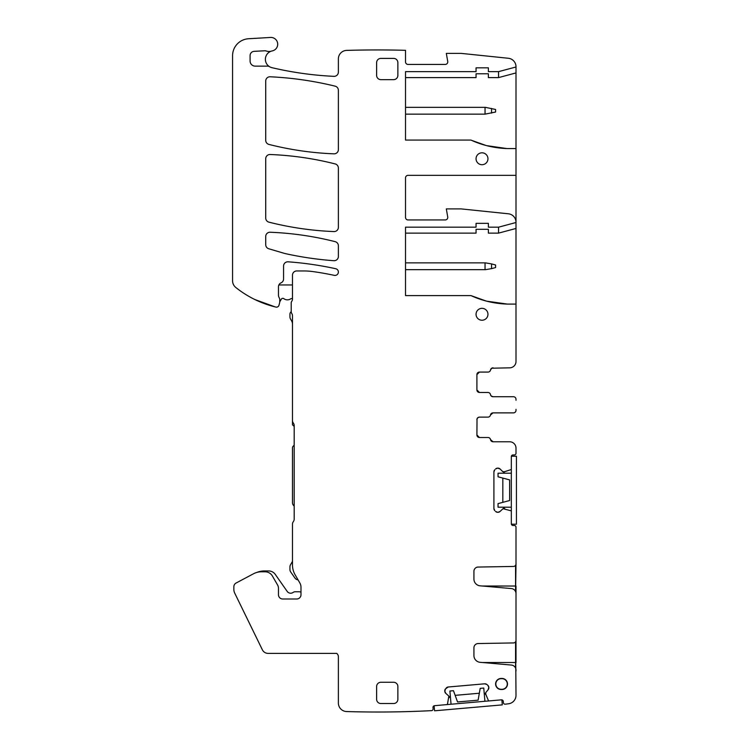 <?xml version="1.0" encoding="UTF-8"?>
<svg xmlns="http://www.w3.org/2000/svg" width="749" height="749" viewBox="0 0 749 749"><rect width="100%" height="100%" fill="white"/><g stroke="black" fill="none" stroke-linecap="round" stroke-linejoin="round"><path stroke-width="1.12" d="M498.553 77.606L516.005 72.925L516.005 66.979L498.553 71.651L498.553 77.606L488.385 77.606L488.385 73.776L476.055 73.776L476.055 77.606L405.518 77.606M405.518 140.072L405.518 71.651L405.518 140.072L470.962 140.072A93.485 93.485 0 0 0 507.504 148.564L516.005 148.564L516.005 72.925M498.553 71.651L488.385 71.651L488.385 67.831L476.055 67.831L476.055 71.651L405.518 71.651M335.14 86.163A4.251 4.251 0 0 1 338.379 90.245L338.379 149.669L338.379 90.245A4.251 4.251 0 0 0 335.14 86.163A339.943 339.943 0 0 0 270.164 76.782A4.251 4.251 0 0 0 265.717 81.023L265.717 140.306A4.251 4.251 0 0 0 268.919 144.417A314.449 314.449 0 0 0 333.97 153.835A4.251 4.251 0 0 0 338.379 149.669M338.379 167.963L338.379 227.434L338.379 167.963A4.251 4.251 0 0 0 335.178 163.928A314.449 314.449 0 0 0 270.136 154.509A4.251 4.251 0 0 0 265.717 158.76L265.717 218.034A4.251 4.251 0 0 0 268.919 222.153A314.449 314.449 0 0 0 333.97 231.572A4.251 4.251 0 0 0 338.379 227.434M338.379 245.663L338.379 256.598L338.379 245.663A4.251 4.251 0 0 0 335.178 241.665A314.449 314.449 0 0 0 270.136 232.246A4.251 4.251 0 0 0 265.717 236.487L265.717 244.689A4.251 4.251 0 0 0 268.76 248.762L283.553 253.134A33.995 33.995 0 0 0 285.912 253.742A339.943 339.943 0 0 0 333.82 260.708A4.251 4.251 0 0 0 338.379 256.598M269.593 66.717A4.251 4.251 0 0 0 267.43 66.127L255.184 66.127A5.103 5.103 0 0 1 250.082 61.025L250.082 55.585A4.251 4.251 0 0 1 254.108 51.344L264.64 50.782A4.251 4.251 0 0 1 266.251 51.007A8.501 8.501 0 0 0 271.475 51.101A8.595 8.595 0 0 0 272.009 67.691A339.943 339.943 0 0 0 333.932 76.342A4.251 4.251 0 0 0 338.379 72.101L338.379 58.89A8.501 8.501 0 0 1 346.628 50.398A1038.376 1038.376 0 0 1 405.518 50.323L405.518 61.877A2.547 2.547 0 0 0 408.074 64.433L445.224 64.433A2.547 2.547 0 0 0 447.733 61.437L446.31 53.385L461.187 53.385L508.374 58.272A8.501 8.501 0 0 1 515.995 66.979M270.501 37.45L248.574 38.742L270.501 37.45A6.797 6.797 0 0 1 277.645 43.358A6.797 6.797 0 0 1 272.262 50.904A8.595 8.595 0 0 0 271.475 51.101M232.574 230.664L232.574 55.707A16.993 16.993 0 0 1 248.574 38.742M232.574 55.707L232.574 280.8A8.501 8.501 0 0 0 235.757 287.438A101.986 101.986 0 0 0 275.922 307.081A2.547 2.547 0 0 0 278.974 305.264L279.592 302.942A4.251 4.251 0 0 0 279.742 301.838L279.742 299.403L279.742 301.838L281.474 298.973A1.704 1.704 0 0 1 283.824 298.654A5.945 5.945 0 0 0 290.472 298.982A3.399 3.399 0 0 1 292.484 298.495M283.562 278.132L283.562 278.984A4.251 4.251 0 0 1 281.015 282.879A4.251 4.251 0 0 0 278.469 286.773L278.469 295.256A4.251 4.251 0 0 0 278.862 297.044L279.546 298.505A2.125 2.125 0 0 1 279.742 299.403M303.654 270.951L296.735 270.951L303.654 270.951A67.99 67.99 0 0 1 313.016 271.597A291.08 291.08 0 0 1 334.269 275.351A3.399 3.399 0 0 0 338.379 272.149L338.379 271.915A3.399 3.399 0 0 0 335.702 268.713A339.943 339.943 0 0 0 288.122 261.813A4.251 4.251 0 0 0 283.562 266.045L283.562 278.984M291.211 302.905L291.211 311.397L291.211 302.905A2.547 2.547 0 0 1 291.689 301.416A4.251 4.251 0 0 0 292.484 298.935L292.484 275.192A4.251 4.251 0 0 1 296.735 270.951M292.484 524.206L292.484 564.999L292.484 524.206A4.251 4.251 0 0 1 293.336 521.65A4.251 4.251 0 0 0 294.188 519.104L294.188 425.619A4.251 4.251 0 0 0 293.336 423.073A4.251 4.251 0 0 1 292.484 420.517L292.484 315.872A4.251 4.251 0 0 0 291.848 313.634A4.251 4.251 0 0 1 291.211 311.397M277.551 584.941L272.421 576.047L277.551 584.941A6.797 6.797 0 0 1 278.469 588.34L278.469 594.743A4.251 4.251 0 0 0 282.719 598.994L296.735 598.994A4.251 4.251 0 0 0 300.986 594.743L300.986 587.235A8.501 8.501 0 0 0 299.853 582.984L295.106 574.773A19.549 19.549 0 0 1 292.484 564.999M265.062 571.796L261.457 571.796L265.062 571.796A8.501 8.501 0 0 1 272.421 576.047M261.457 571.796A16.993 16.993 0 0 0 253.48 573.781L236.104 583.022A4.251 4.251 0 0 0 233.847 586.776L233.847 589.379L233.847 586.776M234.709 593.105L262.365 649.804L234.709 593.105A8.501 8.501 0 0 1 233.847 589.379M346.628 711.55A1038.376 1038.376 0 0 0 431.564 710.642A1038.376 1038.376 0 0 1 346.628 711.55A8.501 8.501 0 0 1 338.379 703.058L338.379 656.779A4.251 4.251 0 0 0 336.685 653.381L268.086 653.381A6.376 6.376 0 0 1 262.365 649.804M445.861 693.415L444.812 691.393A2.977 2.977 0 0 0 445.861 693.415L448.848 696.083L447.509 703.957A0.852 0.852 0 0 1 446.75 704.612L434.542 705.689A1.704 1.704 0 0 0 432.997 707.524L433.109 708.797A1.704 1.704 0 0 1 431.564 710.642M484.715 683.809L486.878 684.492A2.977 2.977 0 0 0 484.715 683.809L448.22 687.002L445.468 688.921L444.812 691.393M445.468 688.921A2.977 2.977 0 0 0 444.784 691.093A2.977 2.977 0 0 1 445.468 688.921M487.758 685.223L488.807 687.245A2.977 2.977 0 0 0 487.758 685.223L486.878 684.492M485.67 692.853L485.801 694.304L485.773 692.544L488.151 689.717L488.807 687.245M485.829 694.435L488.357 700.39L485.801 694.304M478.105 643.55L513.496 642.932L478.105 643.55A4.251 4.251 0 0 0 473.93 647.791L473.93 655.544A6.797 6.797 0 0 0 480.137 662.313L511.342 665.046A5.103 5.103 0 0 1 516.005 670.121L516.005 671.02M478.105 567.059L513.496 566.441L478.105 567.059A4.251 4.251 0 0 0 473.93 571.309L473.93 579.052A6.797 6.797 0 0 0 480.137 585.83L511.342 588.555A5.103 5.103 0 0 1 516.005 593.639L516.005 594.528M515.574 526.051A1.704 1.704 0 0 0 514.301 525.48A1.704 1.704 0 0 1 516.005 527.174L516.005 563.894A2.547 2.547 0 0 1 513.496 566.441M511.324 523.776L511.324 511.52L511.324 523.776A1.704 1.704 0 0 0 513.028 525.48L514.301 525.48M500.089 511.436L497.982 512.307A2.977 2.977 0 0 0 500.089 511.436L503 508.693L510.743 510.715A0.852 0.852 0 0 1 511.324 511.52M497.682 512.307L495.585 511.436A2.977 2.977 0 0 0 497.682 512.307M493.909 508.524L494.78 510.631A2.977 2.977 0 0 1 493.909 508.524L493.909 471.898L494.78 469.792A2.977 2.977 0 0 0 493.909 471.898L493.909 508.524M495.585 468.986L497.682 468.116A2.977 2.977 0 0 0 495.585 468.986M503 471.73L504.461 471.73L502.701 471.598L500.089 468.986L497.682 468.116M504.592 471.701L510.743 469.707L504.461 471.73M516.005 448.145L516.005 453.239L516.005 448.145A6.376 6.376 0 0 0 509.629 441.77L493.057 441.77L490.539 439.644A2.547 2.547 0 0 0 493.057 441.77L492.365 441.676M490.539 439.644A2.547 2.547 0 0 0 488.03 437.519L479.454 437.519L476.907 434.972L477.029 418.888L477.956 417.614L479.454 417.118L487.955 417.118A2.547 2.547 0 0 0 490.473 414.993L492.982 412.877L513.449 412.877A2.547 2.547 0 0 0 516.005 410.321L516.005 409.329M516.005 400.266L516.005 399.273A2.547 2.547 0 0 0 513.449 396.727L492.982 396.727L513.449 396.727L492.982 396.727L491.091 395.884M516.005 228.454L498.553 233.126L498.553 227.181L515.995 222.509A8.501 8.501 0 0 0 508.374 213.793A8.501 8.501 0 0 1 515.995 222.509L516.005 361.458L516.005 304.094L507.504 304.094L486.607 301.154M405.518 295.593L405.518 227.181L405.518 295.593L470.962 295.593L486.138 301.032M498.553 227.181L488.385 227.181L488.385 223.352L476.055 223.352L476.055 227.181L405.518 227.181M461.187 208.905L508.374 213.793L461.187 208.905L446.31 208.905L447.733 216.967A2.547 2.547 0 0 1 445.224 219.953L408.074 219.953A2.547 2.547 0 0 1 405.518 217.407L405.518 177.888A2.547 2.547 0 0 1 408.074 175.341L516.005 175.341L516.005 222.247M501.128 689.286A5.309 5.309 0 0 1 495.819 683.977A5.309 5.309 0 0 1 501.128 678.669L501.98 678.669A5.309 5.309 0 0 1 507.288 683.977A5.309 5.309 0 0 1 501.98 689.286L501.128 689.286L501.98 689.492A5.515 5.515 0 0 0 507.494 683.977A5.515 5.515 0 0 0 501.98 678.463L501.128 678.463A5.515 5.515 0 0 0 495.613 683.977A5.515 5.515 0 0 0 501.128 689.492L501.98 689.501A5.524 5.524 0 0 0 507.504 683.977A5.524 5.524 0 0 0 501.98 678.454L501.128 678.454A5.524 5.524 0 0 0 495.604 683.977A5.524 5.524 0 0 0 501.128 689.501A5.515 5.515 0 0 1 495.613 683.977A5.515 5.515 0 0 1 501.128 678.463L501.98 678.463A5.515 5.515 0 0 1 507.494 683.977A5.515 5.515 0 0 1 501.98 689.492L501.128 689.492M397.869 686.524A4.251 4.251 0 0 0 393.618 682.273L380.876 682.273A4.251 4.251 0 0 0 376.625 686.524L376.625 699.276A4.251 4.251 0 0 0 380.876 703.526L393.618 703.526A4.251 4.251 0 0 0 397.869 699.276L397.869 686.524A4.251 4.251 0 0 0 393.618 682.273M397.869 62.644A4.251 4.251 0 0 0 393.618 58.394L380.876 58.394A4.251 4.251 0 0 0 376.625 62.644L376.625 75.396A4.251 4.251 0 0 0 380.876 79.647L393.618 79.647A4.251 4.251 0 0 0 397.869 75.396L397.869 62.644A4.251 4.251 0 0 0 393.618 58.394M471.655 140.381L486.138 145.512M486.607 145.634L506.811 148.545M233.735 285.097L233.126 283.824M450.336 696.036L448.894 697.965M479.332 693.237L455.149 695.353M484.2 693.078L485.951 694.716M482.468 662.519L515.574 662.519L515.574 668.089L515.574 641.79L516.005 695.344A8.501 8.501 0 0 1 508.571 703.77A1038.376 1038.376 0 0 1 505.219 704.191A1.704 1.704 0 0 1 503.375 702.646L503.272 701.382A1.704 1.704 0 0 0 501.427 699.838L489.219 700.905A0.852 0.852 0 0 1 488.357 700.39M516.005 563.828L515.574 591.598L515.574 565.298L515.574 586.027L482.468 586.027M503.094 507.204L504.882 508.805M502.832 478.068L502.832 502.345M503.094 473.209L504.882 471.608M479.454 417.118L487.955 417.118L479.454 417.118A2.547 2.547 0 0 0 476.907 419.674M492.982 412.877L513.449 412.877L492.982 412.877A2.547 2.547 0 0 0 490.473 414.993M492.982 396.727A2.547 2.547 0 0 1 490.473 394.601L491.082 395.865M491.69 368.227L490.539 369.959A2.547 2.547 0 0 1 488.03 372.075L479.454 372.075L476.907 374.631L476.907 389.929L479.454 392.476L487.955 392.476A2.547 2.547 0 0 1 490.473 394.601M516.005 361.458A6.376 6.376 0 0 1 509.629 367.834L491.7 368.218M498.553 233.126L488.385 233.126L488.385 229.306L476.055 229.306L476.055 233.126L405.518 233.126M254.866 299.544L275.108 306.884M485.043 107.35L485.043 114.148L495.604 112.022L495.604 109.476L485.436 107.35L405.518 107.35M485.043 114.148L405.518 114.148M405.518 269.668L485.436 269.668L491.55 268.638L491.55 263.91L485.436 262.871L405.518 262.871M491.55 263.91L495.604 264.996L495.604 267.543L491.55 268.638M278.871 284.966L292.484 284.966M291.221 311.631A3.399 3.399 0 0 0 289.938 314.29L289.938 316.836A4.251 4.251 0 0 0 290.509 318.962L291.576 320.815A6.797 6.797 0 0 1 292.484 324.214M294.188 426.471L292.484 424.767L292.484 401.174M294.188 445.168L293.233 446.123A2.547 2.547 0 0 0 292.484 447.921L292.484 502.654A4.251 4.251 0 0 0 293.73 505.659L294.188 506.118M292.484 561.375L290.509 564.802A4.251 4.251 0 0 0 289.938 566.927L289.938 569.549A4.251 4.251 0 0 0 290.706 571.983L294.956 578.059A4.251 4.251 0 0 0 298.036 579.848M300.986 592.131A6.376 6.376 0 0 0 298.86 591.766L295.134 591.766A3.399 3.399 0 0 0 293.149 592.412A4.251 4.251 0 0 1 287.185 591.401L275.267 574.389A8.07 8.07 0 0 0 268.657 570.944L264.444 570.944A20.401 20.401 0 0 0 256.682 572.479M488.385 67.831L476.055 67.831M278.862 297.044L279.546 298.505M292.484 298.935L292.484 275.192M278.469 594.743A4.251 4.251 0 0 0 282.719 598.994M253.48 573.781L236.104 583.022M336.685 653.381L268.086 653.381M448.22 687.002A2.977 2.977 0 0 0 446.198 688.05M488.151 689.717A2.977 2.977 0 0 0 488.835 687.545M513.496 642.932A2.547 2.547 0 0 0 516.005 640.376L516.005 586.027M500.089 468.986A2.977 2.977 0 0 0 497.982 468.116M510.743 469.707A0.852 0.852 0 0 0 511.324 468.902L511.324 456.637A1.704 1.704 0 0 1 513.028 454.943L514.301 454.943A1.704 1.704 0 0 0 516.005 453.239M476.907 434.972A2.547 2.547 0 0 0 479.454 437.519M476.907 389.929A2.547 2.547 0 0 0 479.454 392.476M479.454 372.075A2.547 2.547 0 0 0 476.907 374.631M493.057 367.834A2.547 2.547 0 0 0 490.539 369.959M470.962 295.593A93.485 93.485 0 0 0 507.504 304.094M488.385 223.352L476.055 223.352M516.005 175.341L516.005 148.564M470.962 140.072A93.485 93.485 0 0 0 507.504 148.564M482.01 320.235A5.945 5.945 0 0 0 487.955 314.29A5.945 5.945 0 0 0 482.01 308.335A5.945 5.945 0 0 0 476.055 314.29A5.945 5.945 0 0 0 482.01 320.235M393.618 703.526A4.251 4.251 0 0 0 397.869 699.276M482.01 152.815A5.945 5.945 0 0 0 476.055 158.769A5.945 5.945 0 0 0 482.01 164.714A5.945 5.945 0 0 0 487.955 158.769A5.945 5.945 0 0 0 482.01 152.815M285.912 253.742A339.943 339.943 0 0 0 333.82 260.708M516.005 640.32L516.005 662.519M451.048 704.238L449.896 691.018L453.463 690.7L457.555 701.963L478.115 700.165L480.193 688.368L483.76 688.05L484.921 701.279M434.12 705.773L434.56 710.801L502.298 704.875L501.858 699.847M446.769 704.612L489.2 700.905M511.324 507.204L498.048 507.204L498.048 503.628L509.629 500.529L509.629 479.894L498.048 476.795L498.048 473.209L511.324 473.209M511.38 524.206L516.426 524.206L516.426 456.216L511.38 456.216M511.324 524.206L511.324 456.216M491.55 113.108L491.55 108.39M485.043 269.668L485.043 262.871"/></g></svg>
